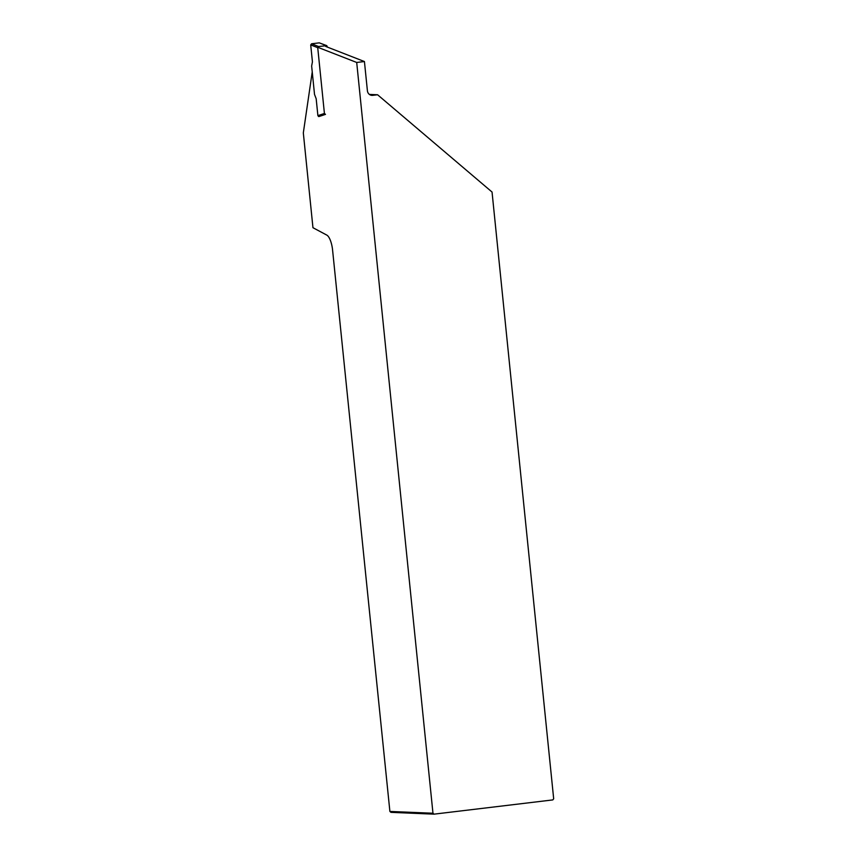 <?xml version="1.0" encoding="UTF-8"?>
<svg xmlns="http://www.w3.org/2000/svg" width="857" height="857" viewBox="0 0 857 857"><rect width="100%" height="100%" fill="white"/><g stroke="black" fill="none" stroke-linecap="round" stroke-linejoin="round"><path stroke-width="1.29" d="M325.714 46.449L364.429 61.543L367.407 90.799A5.153 4.853 -87.6 0 0 372.752 95.341L377.583 94.763L369.399 94.42M364.429 61.543L356.705 62.465L317.99 47.371M312.237 71.934L303.324 132.91L312.955 227.705L326.796 235.097A15.469 5.153 83.2 0 1 332.473 249.001L389.892 811.44L432.967 813.239L356.705 62.465M377.583 94.763L492.047 192.043L553.676 798.778L552.808 799.913L434.038 814.15L390.963 812.35L389.892 811.44M318.429 116.456L324.814 114.602M432.967 813.239L434.038 814.15M311.648 66.053L314.519 94.399L316.169 98.726L317.893 115.631L324.417 113.467L317.733 47.671L310.705 44.928L312.43 61.833L311.648 66.053M310.705 44.928L311.573 43.782L319.297 42.861L326.753 45.646L318.59 46.524L317.733 47.671M324.417 113.467L325.489 114.377L318.965 116.552L317.893 115.631M327.449 47.124L326.753 45.646M371.285 95.277L372.752 95.341M311.573 43.782L318.59 46.524M326.313 45.592L319.297 42.861"/></g></svg>
